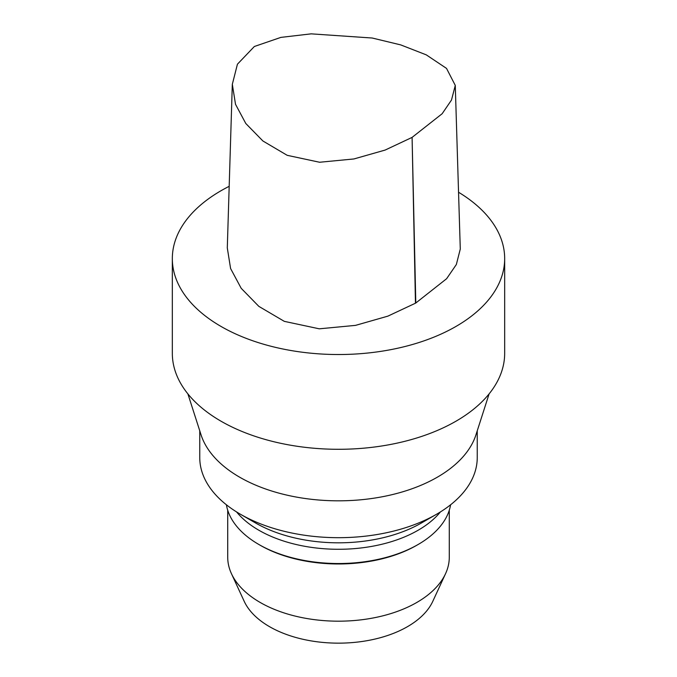 <?xml version="1.0" encoding="UTF-8"?>
<svg xmlns="http://www.w3.org/2000/svg" width="677" height="677" viewBox="0 0 677 677"><rect width="100%" height="100%" fill="white"/><g stroke="black" fill="none" stroke-linecap="round" stroke-linejoin="round"><path stroke-width="1.02" d="M455.274 85.404L446.524 68.402L426.29 54.862L400.708 44.894L372.215 38.022L311.183 33.85L280.887 37.387L254.357 46.493L237.432 64.197L232.329 84.286L235.511 104.292L245.793 123.493L262.904 140.985L287.2 155.321L319.569 162.252L353.902 158.96L385.111 150.074L412.09 137.389L442.149 113.728L451.491 100.044L455.274 85.404L460.284 249.034L456.349 264.512L446.608 278.721L415.796 303.017A5.01 2.894 180 0 1 415.458 303.211L387.853 316.151L355.535 325.375L319.29 328.819L284.315 321.355L258.842 306.368L241.198 288.309L230.595 268.532L227.294 247.909L232.313 84.286M458.541 192.243A166.17 95.939 180 0 1 504.67 258.589A166.17 95.939 180 0 1 456.002 326.424A166.17 95.939 180 0 1 274.904 347.225A166.17 95.939 180 0 1 172.33 258.589A166.17 95.939 180 0 1 229.181 186.327M504.67 258.589L504.67 353.352A166.17 95.939 180 0 1 456.002 421.187A166.17 95.939 180 0 1 274.904 441.988A166.17 95.939 180 0 1 172.33 353.352L172.33 258.589M489.116 393.879L475.948 434.837A139.8 80.707 180 0 1 437.35 477.183A139.8 80.707 180 0 1 297.059 497.197A139.8 80.707 180 0 1 201.052 434.837L187.884 393.879M477.243 430.817L477.243 457.584A138.743 80.098 180 0 1 436.606 514.224A138.743 80.098 180 0 1 240.394 514.224A138.743 80.098 180 0 1 199.757 457.584L199.757 430.817M421.416 522.991L436.606 514.224L421.416 522.991A117.265 67.7 180 0 1 255.584 522.991L240.394 514.224M440.414 511.939A112.627 65.026 180 0 1 418.141 530.235A112.627 65.026 180 0 1 236.586 511.939M450.603 504.78A112.627 65.026 180 0 1 418.141 544.486A112.627 65.026 180 0 1 258.859 544.486A112.627 65.026 180 0 1 226.397 504.78M416.837 545.239L418.141 544.486L416.837 545.239A110.783 63.96 180 0 1 260.163 545.239L258.859 544.486M449.283 510.23L449.283 557.222A110.783 63.96 180 0 1 445.551 573.681A110.783 63.96 180 0 1 416.837 602.445A110.783 63.96 180 0 1 309.744 618.99A110.783 63.96 180 0 1 231.449 573.681A110.783 63.96 180 0 1 227.717 557.222L227.717 510.23M445.551 573.681L432.806 601.303A97.598 56.343 180 0 1 407.512 626.648A97.598 56.343 180 0 1 313.172 641.221A97.598 56.343 180 0 1 244.194 601.303L231.449 573.681M415.796 303.017L412.09 137.389L415.458 303.211"/></g></svg>
